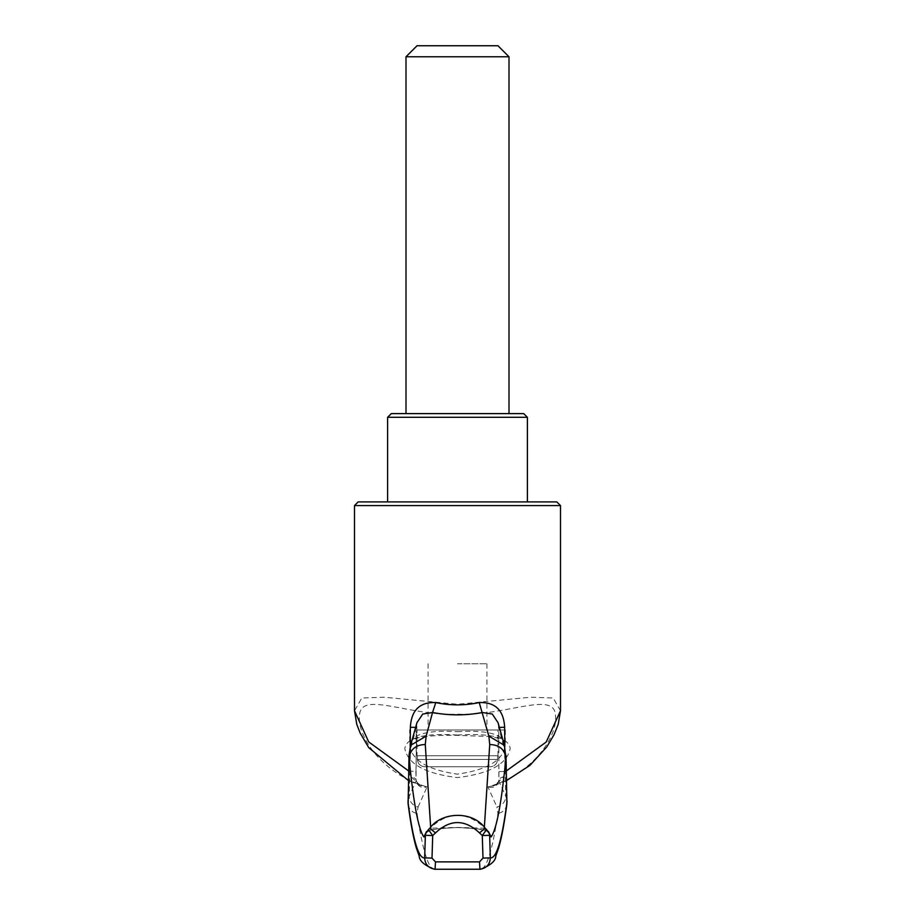 <?xml version="1.0" encoding="UTF-8"?>
<svg xmlns="http://www.w3.org/2000/svg" width="915" height="915" viewBox="0 0 915 915"><rect width="100%" height="100%" fill="white"/><g stroke="black" fill="none" stroke-linecap="round" stroke-linejoin="round"><path stroke-width="0.69" stroke-dasharray="4.58 3.43" d="M523.712 413.614L391.288 413.614M509.003 413.614L405.997 413.614L509.003 413.614M509.003 56.787L405.997 56.787M497.966 45.75L417.034 45.75M490.143 766.77L424.857 766.77C420.362 766.358 417.881 763.911 417.412 759.416C417.869 763.899 420.351 766.347 424.857 766.77L490.143 766.77C494.638 766.358 497.12 763.911 497.588 759.416C497.131 763.899 494.649 766.347 490.143 766.77L424.857 766.77L490.143 766.77M417.412 755.733L417.412 759.416L497.588 759.416L417.412 759.416L417.034 755.733L497.588 755.733L417.412 755.733M497.588 755.733L497.588 759.416L497.588 755.733M417.034 729.987L497.966 729.987L417.034 729.987L417.034 755.733M409.005 755.012L416.268 727.402L416.05 781.09L409.199 796.382L410.606 745.348M435.071 869.227C428.735 870.062 422.741 851.465 417.068 813.446L418.075 806.996A11.037 10.568 -154.6 0 1 409.199 796.382L407.987 801.014M504.394 745.348L505.801 796.382L498.95 781.09L498.732 727.402L505.995 755.39M507.013 801.014L505.801 796.382A11.037 10.568 -25.4 0 1 496.925 806.996L497.932 813.446C492.259 851.465 486.265 870.062 479.929 869.227M506.819 804.445A11.037 10.603 7.6 0 1 497.932 813.446M408.182 804.445A11.037 10.603 172.4 0 0 417.068 813.446M387.605 501.9L556.823 501.9M457.5 735.031C424.022 732.995 406.466 737.49 404.819 748.527C407.77 764.002 425.281 773.69 457.351 777.578C489.559 773.758 507.173 764.082 510.181 748.55C508.637 737.513 491.069 733.007 457.5 735.031M418.075 806.996L427.076 786.877C381.955 774.204 356.896 735.809 359.515 715.336C360.693 690.413 408.982 716.308 457.569 714.158C506.132 716.251 554.467 690.425 555.485 715.393C558.024 735.843 533.09 774.193 487.924 786.877L496.925 806.996M415.868 771.608L416.119 780.404A11.037 4.838 -3 0 0 411.018 776.652L420.534 785.528C419.299 785.813 417.823 784.098 416.119 780.404L416.119 780.404A11.037 4.838 -3 0 1 416.05 781.09C417.938 786.5 421.609 788.433 427.076 786.877L420.534 785.528L408.433 780.575M411.018 776.652L410 771.505L410.206 746.789M504.794 746.789L505 771.505L506.35 770.945M560.506 710.749L553.186 697.996L530.986 697.196L457.511 704.275L384.048 697.207L361.825 697.996L354.494 710.749M408.65 770.945L415.948 771.597L416.931 722.736L416.348 727.391L415.719 727.379M499.132 771.608L505 771.505L503.982 776.652L494.466 785.528L487.924 786.877C493.391 788.433 497.062 786.5 498.95 781.09A11.037 4.838 -177 0 1 498.881 780.404L498.881 780.404A11.037 4.838 -177 0 1 503.982 776.652M527.395 417.297L387.605 417.297M506.567 780.575L494.466 785.528C496.468 785.104 497.943 783.4 498.881 780.404L498.732 727.402L498.069 722.724L498.652 727.391L499.281 727.368M430.656 827.251L431.731 829.859C435.14 828.899 443.821 828.121 457.786 827.526C471.454 828.155 479.952 828.933 483.269 829.859L484.344 827.251M426.516 831.575L431.731 829.859L428.403 829.631L429.89 828.304C448.281 811.079 466.684 811.079 485.11 828.304L486.586 829.631L483.269 829.859L488.45 831.541M485.19 828.247L457.797 827.435L429.81 828.247M457.5 731.691C487.318 729.93 503.261 734.196 505.32 744.49L505.32 744.49C503.81 759.988 487.809 769.858 457.328 774.124C427.053 769.789 411.167 759.908 409.68 744.49L409.68 744.49C411.796 734.185 427.728 729.918 457.5 731.691M457.5 729.987L505.32 729.987L457.5 729.987M457.5 663.764L486.929 663.764L457.5 663.764M354.494 505.583L560.506 505.583M497.966 755.733L497.966 729.987M425.624 833.565L425.544 833.828C424.869 833.428 426.539 832.238 430.565 830.237C435.357 829.036 444.404 828.144 457.717 827.572C471.5 828.269 480.398 829.162 484.435 830.237C488.29 831.964 489.96 833.165 489.456 833.828L489.376 833.565M505.32 729.987L505.32 744.49L503.799 740.956C504.188 739.778 499.533 738.291 489.811 736.495L457.5 735.363C439.841 734.974 426.115 735.935 416.336 738.245L410.846 741.333L409.68 744.49L409.68 729.987M428.071 663.764L428.071 729.987M486.929 663.764L486.929 729.987"/><path stroke-width="1.37" d="M506.35 770.945L546.221 742.019L560.506 710.749L560.506 505.583L556.823 501.9L358.177 501.9L387.605 501.9L387.605 417.297L391.288 413.614L523.712 413.614L527.395 417.297L527.395 501.9M509.003 56.787L497.966 45.75L417.034 45.75L405.997 56.787L509.003 56.787L509.003 413.614M484.344 827.251L489.731 744.524L488.85 736.095L504.394 745.348L498.069 722.724L492.281 714.055L482.457 712.511C465.746 715.621 449.105 715.621 432.543 712.511L426.15 736.095L425.269 744.524C415.913 744.776 410.526 749.202 409.085 757.803L408.101 802.752C413.065 840.347 418.59 858.727 424.663 857.87L425.361 835.315L423.897 836.951C418.407 829.436 413.466 803.05 409.085 757.803L409.005 755.012M407.987 801.014L408.101 802.752A11.037 10.603 172.4 0 0 408.182 804.445L408.994 755.39L410.606 745.348L426.15 736.095M504.394 745.348L505.915 757.803C501.534 803.004 496.593 829.39 491.103 836.951L489.639 835.315L490.337 857.87C496.41 858.727 501.935 840.347 506.899 802.752L505.915 757.803C504.474 749.202 499.087 744.776 489.731 744.524M425.578 833.748L428.403 829.631L425.624 833.565L425.361 835.315L432.715 835.544L432.006 858.098L435.483 861.884L479.517 861.884L482.994 858.098L490.337 857.87C489.925 864.469 486.448 868.255 479.929 869.227L434.488 869.25L480.512 869.25C490.554 865.418 495.656 860.992 495.804 855.982L498.538 848.354C501.557 838.22 504.314 823.58 506.819 804.445A11.037 10.603 7.6 0 0 506.899 802.752L506.006 755.39M480.512 869.25L479.929 869.227L479.517 861.884M434.488 869.25L434.488 869.25C424.446 865.418 419.344 860.992 419.196 855.982L416.462 848.354C413.443 838.22 410.686 823.58 408.182 804.445M435.483 861.884L435.071 869.227C428.529 868.244 425.063 864.458 424.663 857.87L432.006 858.098M560.506 710.749L558.196 724.463L554.044 734.699L546.793 746.903L529.899 765.398L506.567 780.575M408.433 780.575L368.711 747.612L360.144 732.995L356.804 724.463L354.494 710.749L368.711 741.939L408.65 770.945M410.206 746.789L410.366 727.299C411.304 710.189 419.768 701.942 435.769 702.571C450.18 705.614 464.671 705.614 479.231 702.571C495.267 701.977 503.73 710.223 504.634 727.299L504.794 746.789M387.605 417.297L527.395 417.297M416.268 727.402L410.366 727.299M435.769 702.571L432.543 712.511L422.73 714.055L416.931 722.736L410.606 745.348M488.85 736.095L479.231 702.571M498.732 727.402L504.634 727.299M425.269 744.524L430.656 827.251M429.81 828.247L435.506 832.913L432.715 835.544L428.38 829.596L429.81 828.247C440.904 812.268 472.071 809.935 485.19 828.247L479.494 832.913C464.82 819.142 450.157 819.142 435.506 832.913M489.422 833.737L486.62 829.596L489.376 833.565L489.639 835.315L482.285 835.544L479.494 832.913M491.103 836.951L488.45 831.541M426.516 831.575L423.897 836.951M485.19 828.247L486.62 829.596L482.285 835.544L482.994 858.098M560.506 505.583L354.494 505.583L358.177 501.9M354.494 710.749L354.494 505.583M506.819 804.445L507.013 801.014M405.997 413.614L405.997 56.787"/></g></svg>
